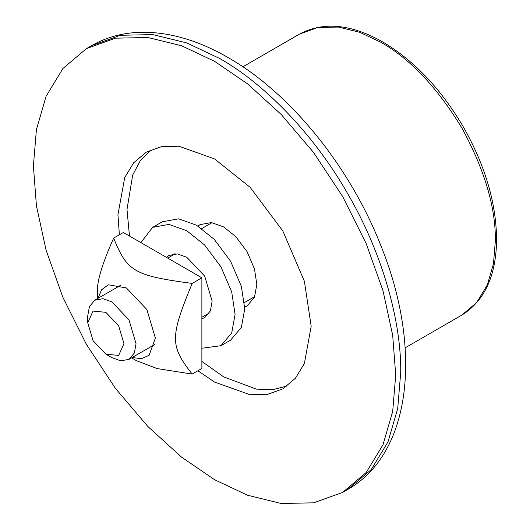 <?xml version="1.0" encoding="UTF-8"?>
<svg xmlns="http://www.w3.org/2000/svg" width="530" height="530" viewBox="0 0 530 530"><rect width="100%" height="100%" fill="white"/><g stroke="black" fill="none" stroke-linecap="round" stroke-linejoin="round"><path stroke-width="0.79" d="M395.718 375.094L392.69 335.285L382.998 290.745L366.19 243.575L342.658 196.537L313.687 152.647L281.238 114.5L247.523 83.839L214.557 61.314L181.591 45.772L147.87 37.498L115.427 38.18L86.456 48.621L62.924 68.489L46.117 96.248L36.418 129.592L33.397 165.91L36.418 205.719L46.117 250.253L62.924 297.429L86.456 344.46L115.421 388.358L147.87 426.498L181.591 457.165L214.557 479.69L247.523 495.225L281.238 503.5L313.687 502.824L342.658 492.377L366.184 472.515L382.998 444.75L392.69 411.412L395.718 375.094M197.889 370.768L214.557 382.064L250.12 394.764L267.425 394.406L282.874 388.834L295.429 378.241L304.392 363.434L311.176 326.281L304.392 281.298L282.874 231.053L250.12 187.302L214.557 158.934L178.994 146.234L161.683 146.591L146.24 152.163L133.686 162.763L124.722 177.57L117.938 214.716L119.389 234.797M150.917 149.811L140.245 160.749L132.699 175.019L126.995 209.489L129.472 236.022M201.877 361.427L223.614 376.837L256.315 389.133L272.453 389.729L287.253 385.959M244.727 307.069L247.099 305.949L254.493 297.217L256.825 284.444L254.493 268.982L247.099 251.71L235.843 236.672L223.614 226.919L211.39 222.554L200.128 224.594L197.975 226.091M105.861 354.173L111.896 357.664L120.787 360.837L128.976 359.353L134.355 353L136.051 343.712L128.982 319.908L111.896 301.875L103.005 298.701L94.817 300.185L89.438 306.539L87.742 315.82L87.742 322.796L93.048 311.07L105.861 312.336L118.667 325.857L123.974 343.712L118.667 355.444L105.861 354.173L93.048 340.651L87.742 322.796M97.407 298.695L97.407 292.812C96.626 282.271 102.045 264.033 113.665 238.102C127.127 271.559 134.222 275.653 192.165 283.424C169.925 337.497 169.925 345.686 192.165 374.074L157.165 368.575L136.654 360.798L131.566 357.856M132.142 357.525L141.331 358.711L149.062 355.345L155.376 338.133L146.889 309.566L126.392 287.929L108.325 284.796L101.555 289.811L97.984 298.357M192.165 283.424L201.877 277.819L123.371 232.498L113.665 238.102M201.877 277.819L201.877 368.469L192.165 374.074M174.337 253.837L173.893 254.532M208.052 313.7L208.88 313.661M166.4 257.341L168.845 255.473L177.444 253.916L186.779 257.249L204.713 276.183L212.139 301.179L210.364 310.931L204.713 317.602L201.877 318.788M140.887 242.607L152.62 227.37L168.997 224.402L186.779 230.755L204.56 244.94L220.937 266.815L231.696 291.937L235.088 314.429L231.696 333.006L220.937 345.706L201.877 348.243M152.62 227.37L162.279 221.792L178.656 218.824L196.438 225.177L214.226 239.361L230.603 261.237L241.355 286.359L244.747 308.851L241.355 327.427L230.603 340.127L220.937 345.706M495.358 240.865L493.443 263.867L487.302 284.981L476.656 302.564L461.749 315.145C484.473 301.033 496.093 275.971 496.603 239.957C496.312 203.202 485.202 165.479 463.26 126.783C440.933 88.848 414.096 60.566 382.753 41.93C351.039 23.996 323.287 21.386 299.49 34.105L317.834 27.487L338.385 27.056L359.744 32.297L380.619 42.142C409.902 58.591 436.945 87.139 461.749 127.783C484.546 169.587 495.749 207.283 495.358 240.865M400.733 372.192L397.712 408.517L388.013 441.854L371.205 469.62L347.673 489.481C412.439 452.852 422.211 347.17 380.679 245.158C349.74 166.427 290.42 93.035 228.112 57.571C197.816 40.035 168.341 31.614 139.701 32.31C122.112 32.926 106.04 37.398 91.478 45.726L120.443 35.278L152.892 34.602L186.606 42.877L219.572 58.419C262.052 82.269 312.263 131.592 347.673 193.642C383.707 255.334 401.316 323.479 400.733 372.192M405.139 347.832L461.749 315.145M299.49 34.105L242.879 66.787M86.456 48.621L91.478 45.726M342.658 492.377L347.673 489.481M94.817 300.185L120.641 285.279M167.719 258.097L175.165 253.797M128.976 359.353L154.8 344.447M201.877 317.265L209.33 312.965M201.758 228.582L212.046 222.64M244.456 302.544L254.751 296.601"/></g></svg>
